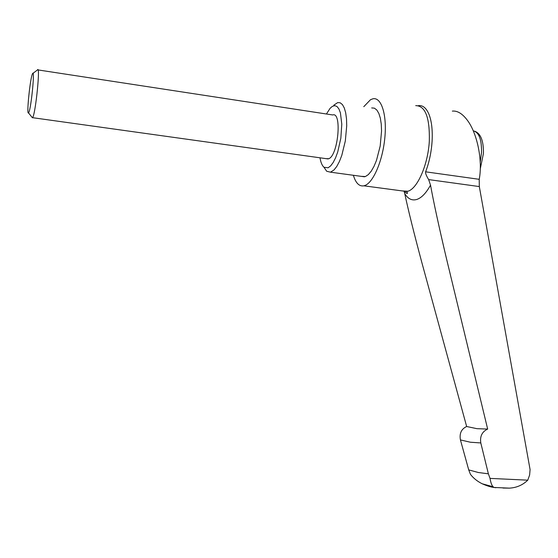 <?xml version="1.0" encoding="UTF-8"?>
<svg xmlns="http://www.w3.org/2000/svg" width="558" height="558" viewBox="0 0 558 558"><rect width="100%" height="100%" fill="white"/><g stroke="black" fill="none" stroke-linecap="round" stroke-linejoin="round"><path stroke-width="0.84" d="M363.781 106.69L370.505 99.708L372.877 98.801C381.267 96.841 387.043 114.397 384.867 137.47C382.788 160.516 373.351 182.571 364.841 185.521L363.872 185.821C359.226 186.616 355.732 183.108 353.381 175.289M333.747 105.211L337.702 102.602L340.213 102.798L342.452 104.618L344.307 107.994L345.681 112.793L346.504 118.798L346.72 125.724L345.325 140.937L341.775 155.438L339.397 161.52L336.781 166.417L334.047 169.925L330.503 172.178L326.688 171.257L323.982 167.247C322.133 165.656 320.794 162.497 319.985 157.795M371.677 107.924L374.376 108.154L376.796 109.982L378.812 113.358L380.333 118.129L381.26 124.092L381.553 130.956L380.193 146.015L376.504 160.341L374.006 166.34L371.237 171.167L368.336 174.605L365.434 176.53L361.221 176.349M326.444 113.999L330.106 108.301L332.38 106.348L334.807 105.643L337.032 106.522L338.936 108.963L340.415 112.856L341.796 124.197L340.84 138.217L337.743 151.95L335.588 157.781L333.182 162.511L330.65 165.893L328.132 167.791L324.003 167.267L326.688 171.257M37.498 69.848C40.497 64.833 35.705 112.793 32.748 117.368L32.434 117.801L31.876 117.103M38.021 69.924L332.694 114.955C342.173 111.398 338.225 155.445 328.76 158.716L326.207 158.667M28.765 112.528L28.514 112.897C26.365 115.506 30.09 78.573 32.441 73.9L32.573 73.628C35.119 68.25 31.178 108.489 28.765 112.528M404.187 191.568L404.752 193.661C408.107 209.536 413.792 232.456 421.813 262.427L466.655 426.507C461.34 428.997 459.269 433.468 460.434 439.92L468.72 469.899L470.457 474.342C473.386 478.192 477.313 481.345 482.231 483.793C486.988 485.892 490.9 487.113 493.976 487.441M495.895 487.727L494.004 487.455L493.119 486.778C491.793 485.509 490.761 482.712 490.029 478.387L488.383 473.826L480.801 442.94C479.81 436.279 482.098 431.662 487.664 429.081L476.916 428.67L466.655 426.507M487.664 429.081L446.295 257.873C438.839 226.262 433.58 202.017 430.532 185.13L428.642 179.592C426.256 175.624 425.252 173.036 425.628 171.822C429.214 162.364 431.369 152.16 432.094 141.216C432.68 130.328 431.69 121.477 429.109 114.648C426.389 108.008 422.783 105.016 418.291 105.671M490.029 478.387L527.763 480.173L529.619 475.032L530.079 469.578L479.315 186.567L479.217 179.313C482.796 161.06 477.481 134.053 467.702 120.723C462.638 113.783 457.518 110.575 452.343 111.105M494.116 487.462L495.288 487.587M527.763 480.173C522.658 485.104 516.527 487.755 509.363 488.138L503.002 488.041M415.71 105.629C425.287 105.72 429.827 117.473 429.325 140.888C428.112 164.457 417.496 188.688 407.877 191.255L402.248 190.92M430.532 185.13C426.089 193.152 421.478 197.937 416.7 199.492C411.964 200.831 407.982 198.885 404.752 193.661M480.801 442.94L470.387 442.229L460.434 439.92M488.383 473.826L478.345 472.507L468.72 469.899M425.628 171.822L479.217 179.313M473.254 130.809C479.043 132.323 481.798 139.612 481.512 152.697L480.222 162.057M428.642 179.592L479.315 186.567M404.585 191.631C406.587 193.5 407.535 193.947 407.445 192.977L406.831 191.534L363.872 185.821M364.555 176.802L330.503 172.178M328.146 158.939L32.552 117.675M28.514 112.897L32.434 117.801M483.43 153.464L480.285 168.837M483.437 153.429C483.647 141.083 480.829 133.711 474.977 131.311M509.363 488.138L494.004 487.455M493.119 486.778L482.231 483.793M32.943 73.356L37.372 70.036"/></g></svg>
